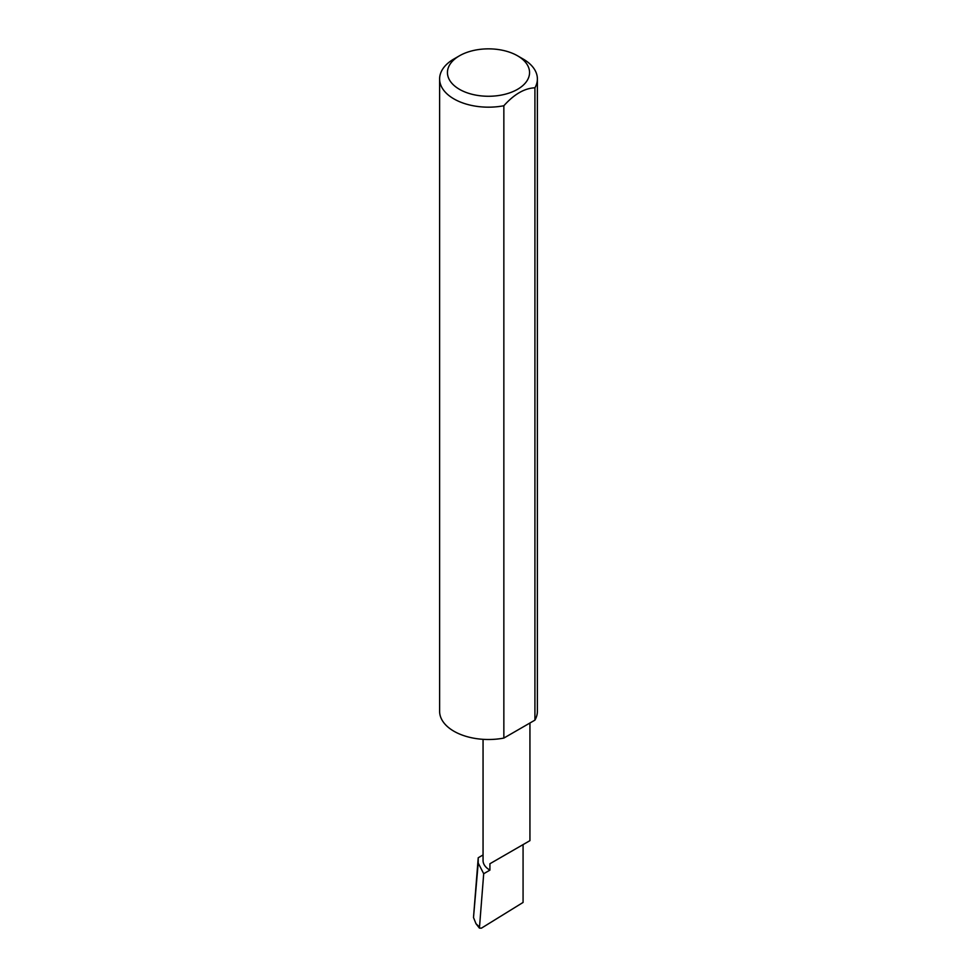<?xml version="1.0" encoding="UTF-8"?>
<svg xmlns="http://www.w3.org/2000/svg" width="977" height="977" viewBox="0 0 977 977"><rect width="100%" height="100%" fill="white"/><g stroke="black" fill="none" stroke-linecap="round" stroke-linejoin="round"><path stroke-width="1.47" d="M483.053 854.96L478.229 857.745L478.205 863.045L483.7 873.719L489.917 870.128L489.917 863.741L523.074 844.604C531.854 839.536 531.854 839.536 523.074 844.604L489.917 863.741M483.7 873.719L479.426 928.113L481.441 928.15L523.074 902.443L523.074 844.604L529.937 840.647L529.937 723.017M489.917 870.128A23.436 13.531 180 0 1 483.053 860.566L483.053 739.32M523.074 58.986L517.541 55.799A41.071 23.717 180 0 1 517.541 89.322A41.071 23.717 180 0 1 459.459 89.322A41.071 23.717 180 0 1 459.459 55.799A41.071 23.717 180 0 1 517.541 55.799L523.074 58.986A48.887 28.223 0 0 1 537.387 78.954L537.387 711.28A48.887 28.223 0 0 1 534.92 720.134L503.851 738.075A48.887 28.223 0 0 1 453.926 731.236A48.887 28.223 0 0 1 439.613 711.28L439.613 78.954A48.887 28.223 0 0 0 453.926 98.909A48.887 28.223 0 0 0 503.851 105.748L503.851 738.075M459.459 55.799L453.926 58.986A48.887 28.223 0 0 0 439.613 78.954M478.229 857.745L473.503 917.513L478.205 863.045M473.503 917.513L475.982 923.692L479.121 926.746M503.851 105.748C514.195 94.195 524.551 88.223 534.92 87.808A48.887 28.223 0 0 0 537.387 78.954M534.92 87.808L534.92 720.134M479.426 928.113L475.982 923.692"/></g></svg>
